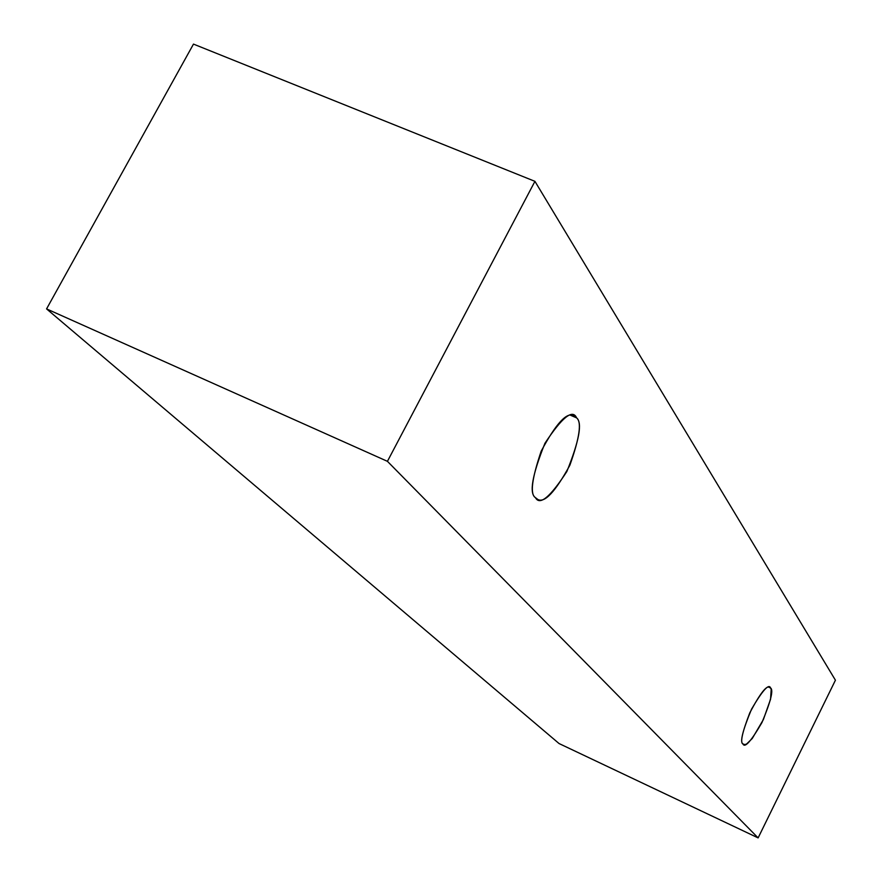 <?xml version="1.0" encoding="UTF-8"?>
<svg xmlns="http://www.w3.org/2000/svg" width="882" height="882" viewBox="0 0 882 882"><rect width="100%" height="100%" fill="white"/><g stroke="black" fill="none" stroke-linecap="round" stroke-linejoin="round"><path stroke-width="1.32" d="M46.57 308.898L559.045 743.537L758.123 837.9L387.43 461.33L46.57 308.898L387.43 461.33L534.933 181.339L835.43 680.198L758.123 837.9L559.045 743.537L46.57 308.898L193.478 44.1L534.933 181.339L193.478 44.1L46.57 308.898M387.43 461.33L758.123 837.9L835.43 680.198L534.933 181.339L387.43 461.33M576.596 417.87C582.539 422.809 579.287 440.691 566.85 471.517C550.236 497.128 539.773 505.838 535.451 497.646C528.991 493.358 532.155 475.244 544.922 443.304C562.132 417.241 572.694 408.763 576.596 417.87L573.973 415.676C566.972 411.618 556.057 423.437 541.206 451.132C531.791 478.871 529.873 494.372 535.451 497.646L537.645 499.333C544.392 503.457 555.131 492.101 569.86 465.244C579.639 437.692 581.888 421.905 576.596 417.87L570.566 415.268L576.596 417.87M770.603 688.026C773.635 689.933 770.758 701.444 761.949 722.556C751.144 741.167 744.816 748.3 742.964 743.945C739.7 742.379 742.567 730.781 751.541 709.161C762.588 690.286 768.95 683.241 770.603 688.026L769.777 687.321C766.767 684.895 760.097 693.406 749.788 712.854C742.258 732.369 739.976 742.732 742.964 743.945L744.926 744.629L746.734 743.89L752.236 738.51L763.371 719.591L770.559 699.25L771.188 689.327L770.603 688.026L768.707 687.166L770.603 688.026"/></g></svg>
